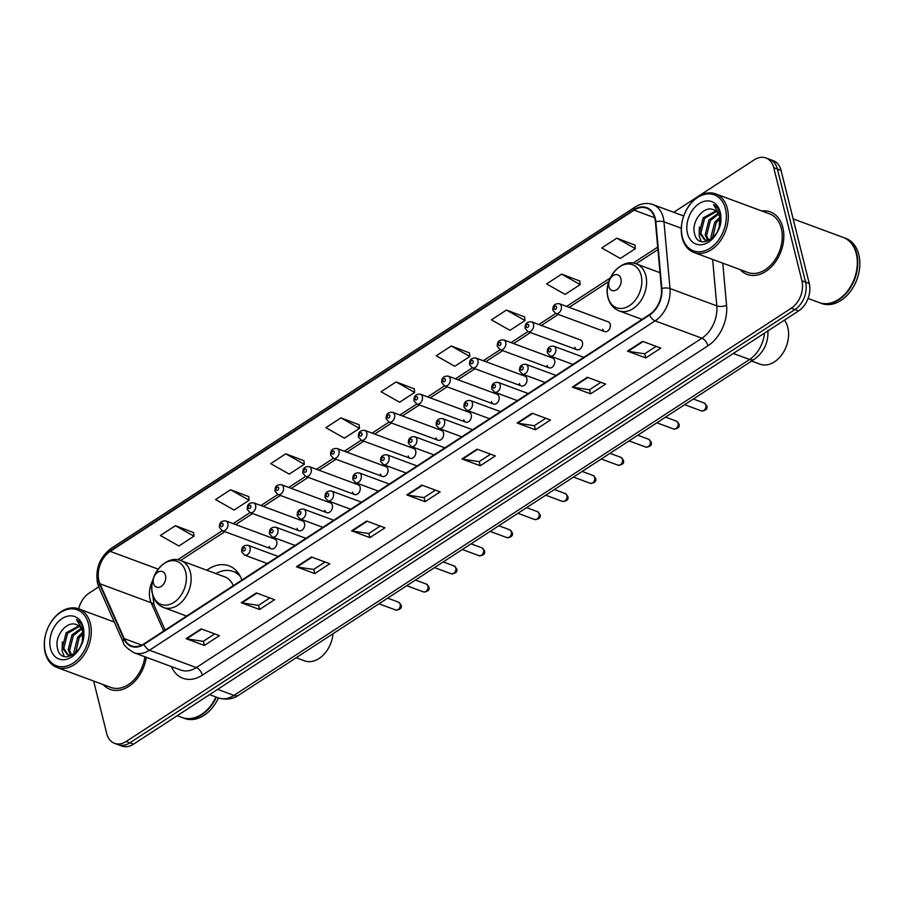 <?xml version="1.0" encoding="UTF-8"?>
<svg xmlns="http://www.w3.org/2000/svg" width="904" height="904" viewBox="0 0 904 904"><rect width="100%" height="100%" fill="white"/><g stroke="black" fill="none" stroke-linecap="round" stroke-linejoin="round"><path stroke-width="1.36" d="M352.605 492.092A5.209 3.706 -69.7 0 0 354.56 494.522A5.209 3.706 -69.7 0 0 358.854 492.736A5.209 3.706 -69.7 0 0 360.131 487.188A5.209 3.706 -69.7 0 0 358.176 484.759L309.258 466.633A5.209 3.706 110.3 0 1 311.213 469.063A5.209 3.706 110.3 0 1 309.936 474.623A5.209 3.706 110.3 0 1 305.642 476.397L288.738 487.425M380.392 473.99A5.209 3.706 -69.7 0 0 382.347 476.419A5.209 3.706 -69.7 0 0 386.641 474.634A5.209 3.706 -69.7 0 0 387.918 469.086A5.209 3.706 -69.7 0 0 385.963 466.656L337.045 448.531A5.209 3.706 110.3 0 1 339 450.972A5.209 3.706 110.3 0 1 337.723 456.52A5.209 3.706 110.3 0 1 333.429 458.305L330.615 455.074C330.276 450.384 332.423 448.203 337.045 448.531M408.179 455.887A5.209 3.706 -69.7 0 0 410.133 458.317A5.209 3.706 -69.7 0 0 414.439 456.543A5.209 3.706 -69.7 0 0 415.704 450.983A5.209 3.706 -69.7 0 0 413.749 448.553L364.832 430.428A5.209 3.706 110.3 0 1 366.787 432.869A5.209 3.706 110.3 0 1 365.51 438.417A5.209 3.706 110.3 0 1 361.216 440.203L358.402 436.971C358.063 432.281 360.21 430.101 364.832 430.428M435.977 437.785A5.209 3.706 -69.7 0 0 437.92 440.214A5.209 3.706 -69.7 0 0 442.226 438.44A5.209 3.706 -69.7 0 0 443.491 432.88A5.209 3.706 -69.7 0 0 441.547 430.451L392.618 412.326A5.209 3.706 110.3 0 1 394.573 414.766A5.209 3.706 110.3 0 1 393.296 420.315A5.209 3.706 110.3 0 1 389.002 422.1L372.109 433.129M324.818 510.195A5.209 3.706 -69.7 0 0 326.773 512.624A5.209 3.706 -69.7 0 0 331.067 510.839A5.209 3.706 -69.7 0 0 332.344 505.291A5.209 3.706 -69.7 0 0 330.389 502.861L281.472 484.736A5.209 3.706 110.3 0 1 283.427 487.166A5.209 3.706 110.3 0 1 282.15 492.725A5.209 3.706 110.3 0 1 277.856 494.499L260.951 505.528M269.245 546.389A5.209 3.706 -69.7 0 0 271.2 548.83A5.209 3.706 -69.7 0 0 275.494 547.044A5.209 3.706 -69.7 0 0 276.771 541.496A5.209 3.706 -69.7 0 0 274.816 539.055L225.887 520.941A5.209 3.706 110.3 0 1 227.842 523.371A5.209 3.706 110.3 0 1 226.576 528.919A5.209 3.706 110.3 0 1 222.271 530.704L177.625 559.813M297.032 528.298A5.209 3.706 -69.7 0 0 298.987 530.727A5.209 3.706 -69.7 0 0 303.281 528.942A5.209 3.706 -69.7 0 0 304.558 523.393A5.209 3.706 -69.7 0 0 302.603 520.964L253.685 502.839A5.209 3.706 110.3 0 1 255.629 505.268A5.209 3.706 110.3 0 1 254.363 510.816A5.209 3.706 110.3 0 1 250.058 512.602L233.164 523.631M463.763 419.682A5.209 3.706 -69.7 0 0 465.707 422.123A5.209 3.706 -69.7 0 0 470.012 420.337A5.209 3.706 -69.7 0 0 471.278 414.789A5.209 3.706 -69.7 0 0 469.334 412.348L420.405 394.223A5.209 3.706 110.3 0 1 422.36 396.664A5.209 3.706 110.3 0 1 421.083 402.212A5.209 3.706 110.3 0 1 416.789 403.998L413.976 400.766C413.648 396.076 415.783 393.907 420.405 394.223M491.55 401.579A5.209 3.706 -69.7 0 0 493.505 404.02A5.209 3.706 -69.7 0 0 497.799 402.235A5.209 3.706 -69.7 0 0 499.076 396.686A5.209 3.706 -69.7 0 0 497.121 394.246L448.192 376.132A5.209 3.706 110.3 0 1 450.147 378.561A5.209 3.706 110.3 0 1 448.87 384.11A5.209 3.706 110.3 0 1 444.576 385.895L427.682 396.924M519.337 383.477A5.209 3.706 -69.7 0 0 521.292 385.918A5.209 3.706 -69.7 0 0 525.586 384.132A5.209 3.706 -69.7 0 0 526.862 378.584A5.209 3.706 -69.7 0 0 524.908 376.143L475.979 358.029A5.209 3.706 110.3 0 1 477.933 360.459A5.209 3.706 110.3 0 1 476.668 366.007A5.209 3.706 110.3 0 1 472.363 367.792L469.549 364.572C469.221 359.882 471.357 357.701 475.979 358.029M547.123 365.385A5.209 3.706 -69.7 0 0 549.078 367.815A5.209 3.706 -69.7 0 0 553.372 366.03A5.209 3.706 -69.7 0 0 554.649 360.481A5.209 3.706 -69.7 0 0 552.694 358.052L503.777 339.927A5.209 3.706 110.3 0 1 505.72 342.356A5.209 3.706 110.3 0 1 504.455 347.904A5.209 3.706 110.3 0 1 500.149 349.69L497.336 346.469C497.008 341.78 499.155 339.599 503.777 339.927M574.91 347.283A5.209 3.706 -69.7 0 0 576.865 349.712A5.209 3.706 -69.7 0 0 581.159 347.927A5.209 3.706 -69.7 0 0 582.436 342.379A5.209 3.706 -69.7 0 0 580.481 339.949L531.563 321.824A5.209 3.706 110.3 0 1 533.507 324.253A5.209 3.706 110.3 0 1 532.241 329.813A5.209 3.706 110.3 0 1 527.936 331.587L511.042 342.616M602.697 329.18A5.209 3.706 -69.7 0 0 604.652 331.61A5.209 3.706 -69.7 0 0 608.946 329.824A5.209 3.706 -69.7 0 0 610.223 324.276A5.209 3.706 -69.7 0 0 608.268 321.847L559.35 303.721A5.209 3.706 110.3 0 1 561.305 306.151A5.209 3.706 110.3 0 1 560.028 311.711A5.209 3.706 110.3 0 1 555.734 313.485L552.92 310.264C552.581 305.575 554.728 303.394 559.35 303.721M241.876 580.086A36.804 26.205 -69.7 0 0 228.949 565.825A36.804 26.205 -69.7 0 0 206.813 570.221M93.62 681.04L106.728 733.607A20.837 14.837 -69.7 0 0 114.537 743.337L121.848 746.049A20.837 14.837 -69.7 0 0 133.498 744.184L798.594 310.919A20.837 14.837 -69.7 0 0 809.238 283.449L781.056 170.393A20.837 14.837 -69.7 0 0 773.236 160.663L769.586 159.307A20.837 14.837 -69.7 0 1 777.395 169.037A20.837 14.837 -69.7 0 0 769.586 159.307L765.925 157.951A20.837 14.837 -69.7 0 0 754.286 159.816L673.729 212.293M118.198 744.693A20.837 14.837 -69.7 0 0 129.837 742.828L794.944 309.563A20.837 14.837 -69.7 0 0 805.577 282.104L777.395 169.037L805.577 282.104A20.837 14.837 -69.7 0 1 794.944 309.563L129.837 742.828A20.837 14.837 -69.7 0 1 118.198 744.693M103.124 684.554A33.335 23.73 -69.7 0 0 110.141 689.379A33.335 23.73 -69.7 0 0 146.324 657.298A33.335 23.73 -69.7 0 1 110.141 689.379A33.335 23.73 -69.7 0 1 103.124 684.554M740.139 269.595A33.335 23.73 -69.7 0 0 747.156 274.42A33.335 23.73 -69.7 0 0 774.66 263.007A33.335 23.73 -69.7 0 0 782.819 227.48A33.335 23.73 -69.7 0 0 770.31 211.909A33.335 23.73 -69.7 0 0 761.846 210.994A33.335 23.73 -69.7 0 1 770.31 211.909A33.335 23.73 -69.7 0 1 782.819 227.48A33.335 23.73 -69.7 0 1 774.66 263.007A33.335 23.73 -69.7 0 1 747.156 274.42A33.335 23.73 -69.7 0 1 740.139 269.595M98.898 580.673A22.216 15.82 110.3 0 1 110.243 551.383L634.099 210.135A22.216 15.82 110.3 0 1 646.518 208.135A22.216 15.82 110.3 0 1 655.423 221.955L661.445 288.67A22.216 15.82 110.3 0 1 649.524 314.536L143.928 643.885A22.216 15.82 110.3 0 1 131.509 645.885A22.216 15.82 110.3 0 1 124.232 638.619L99.96 583.792A22.216 15.82 110.3 0 1 98.898 580.673M98.491 580.944A22.781 16.215 -69.7 0 0 99.576 584.131L123.859 638.958A22.781 16.215 -69.7 0 0 144.041 644.36L649.637 314.999A22.781 16.215 -69.7 0 0 661.864 288.489L655.841 221.774A22.781 16.215 -69.7 0 0 633.986 209.66L110.13 550.909A22.781 16.215 -69.7 0 0 98.491 580.944M634.936 245.052L616.81 238.17L601.77 247.967L620.325 258.465L635.365 248.656L634.913 244.871M579.769 280.986L561.633 274.115L546.592 283.912L565.147 294.41L580.187 284.602L579.746 280.816M524.591 316.931L506.466 310.049L491.414 319.858L509.969 330.344L525.021 320.547L524.569 316.762M469.413 352.876L451.288 345.995L436.236 355.792L454.791 366.289L469.843 356.481L469.391 352.696M193.546 532.58L175.421 525.699L160.37 535.507L178.924 545.993L193.976 536.196L193.524 532.411M248.713 496.635L230.588 489.753L215.547 499.562L234.102 510.048L249.142 500.251L248.702 496.465M303.891 460.701L285.766 453.819L270.714 463.616L289.269 474.114L304.32 464.306L303.868 460.52M359.069 424.756L340.944 417.874L325.892 427.682L344.447 438.169L359.498 428.372L359.046 424.586M414.247 388.81L396.11 381.929L381.07 391.737L399.624 402.223L414.665 392.426L414.224 388.641M114.537 743.337A20.837 14.837 -69.7 0 0 126.176 741.472L791.282 308.207A20.837 14.837 -69.7 0 0 801.927 280.748L773.734 167.681A20.837 14.837 -69.7 0 0 765.925 157.951M98.717 586.865L89.18 593.08A20.837 14.837 -69.7 0 0 78.682 608.855M532.185 413.218L550.479 419.998L535.428 429.796L517.133 423.015L532.185 413.218M587.363 377.273L605.646 384.053L590.606 393.85L572.311 387.081L587.363 377.273M642.529 341.339L660.824 348.108L645.772 357.916L627.489 351.136L642.529 341.339M366.662 521.043L384.946 527.812L369.906 537.62L351.611 530.84L366.662 521.043M311.484 556.988L329.779 563.757L314.728 573.565L296.444 566.785L311.484 556.988M256.318 592.922L274.601 599.702L259.55 609.499L241.266 602.731L256.318 592.922M201.14 628.868L219.423 635.636L204.383 645.445L186.088 638.665L201.14 628.868M477.007 449.164L495.302 455.932L480.25 465.741L461.967 458.961L477.007 449.164M421.84 485.098L440.124 491.878L425.072 501.675L406.789 494.906L421.84 485.098M425.072 501.675L424.044 497.539M435.412 490.126L423.976 497.584L407.41 495.064A5.56 2.814 -123.1 0 1 406.789 494.906M480.25 465.741L479.222 461.594M490.589 454.192L479.143 461.639L462.577 459.13A5.56 2.814 -123.1 0 1 461.967 458.961M204.383 645.445L203.343 641.298M214.711 633.896L203.276 641.354L186.71 638.834A5.56 2.814 -123.1 0 1 186.088 638.665M259.55 609.499L258.521 605.364M269.889 597.951L258.454 605.409L241.888 602.889A5.56 2.814 -123.1 0 1 241.266 602.731M314.728 573.565L313.699 569.418M325.067 562.017L313.62 569.463L297.054 566.955A5.56 2.814 -123.1 0 1 296.444 566.785M369.906 537.62L368.866 533.473M380.245 526.072L368.798 533.529L352.232 531.01A5.56 2.814 -123.1 0 1 351.611 530.84M645.772 357.916L644.744 353.769M656.112 346.368L644.665 353.814L628.099 351.306A5.56 2.814 -123.1 0 1 627.489 351.136M590.606 393.85L589.566 389.714M600.934 382.302L589.498 389.76L572.933 387.24A5.56 2.814 -123.1 0 1 572.311 387.081M535.428 429.796L534.4 425.648M545.767 418.247L534.32 425.705L517.755 423.185A5.56 2.814 -123.1 0 1 517.133 423.015M396.11 381.929L414.665 392.426M340.944 417.874L359.498 428.372M285.766 453.819L304.32 464.306M230.588 489.753L249.142 500.251M175.421 525.699L193.976 536.196M451.288 345.995L469.843 356.481M506.466 310.049L525.021 320.547M561.633 274.115L580.187 284.602M616.81 238.17L635.365 248.656M88.422 623.749A29.855 21.255 -69.7 0 0 60.545 612.483A29.855 21.255 -69.7 0 0 45.29 651.852A29.855 21.255 -69.7 0 0 73.167 663.118A29.855 21.255 -69.7 0 0 88.422 623.749M90.343 623.432A31.244 22.25 -69.7 0 0 78.625 608.833A31.244 22.25 -69.7 0 0 52.839 619.534A31.244 22.25 -69.7 0 0 45.2 652.846A31.244 22.25 -69.7 0 0 56.918 667.446A31.244 22.25 -69.7 0 0 82.705 656.745A31.244 22.25 -69.7 0 0 90.343 623.432M74.433 653.841L73.959 652.021L77.721 637.15L82.795 632.235M75.529 653.117L79.168 637.693L83.066 633.602M70.648 655.151L68.15 649.863L71.913 635.004L81.145 628.28M71.529 655.016L69.597 650.405L73.36 635.546L81.62 629.105M82.14 642.778L82.772 632.111C81.699 628.133 79.563 625.636 76.354 624.596L76.863 624.766M75.574 653.083L69.913 655.197L67.472 654.767L62.342 647.716L66.105 632.856L78.874 625.862M68.218 654.993L63.788 648.258L67.551 633.388L79.484 626.348M79.868 647.772L82.761 640.45M76.885 624.777L76.354 624.596C66.794 620.404 54.703 636.009 57.291 647.343C60.489 668.474 88.411 650.315 83.292 629.715L83.078 628.698C81.948 624.359 79.744 621.33 76.49 619.613L82.919 630.438L82.275 642.303M50.5 648.45A22.645 16.125 -69.7 0 0 71.642 657.005A22.645 16.125 -69.7 0 0 83.213 627.15A22.645 16.125 -69.7 0 0 62.071 618.596A22.645 16.125 -69.7 0 0 50.5 648.45M182.359 717.606A34.725 24.724 -69.7 0 0 182.585 717.697L184.642 718.454A34.725 24.724 -69.7 0 0 218.463 697.922M182.585 717.697A34.725 24.724 -69.7 0 0 216.406 697.154M177.207 715.708L182.133 717.527A34.725 24.724 -69.7 0 0 215.954 696.984M56.918 667.446L110.864 687.424A31.244 22.25 -69.7 0 0 144.877 656.756M64.297 656.53L62.161 651.174L62.319 641.987M165.488 575.419A8.328 5.932 -69.7 0 0 157.714 572.277A8.328 5.932 -69.7 0 0 153.454 583.261A8.328 5.932 -69.7 0 0 161.24 586.402A8.328 5.932 -69.7 0 0 165.488 575.419M233.288 585.679A24.996 17.797 -69.7 0 0 224.847 576.899L181.026 560.661C165.635 553.96 147.329 576.616 152.561 594.278C154.313 600.866 158.008 605.284 163.658 607.544A24.996 17.797 -69.7 0 0 184.292 598.99A24.996 17.797 -69.7 0 0 190.394 572.345A24.996 17.797 -69.7 0 0 181.026 560.661M240.396 576.594A32.985 23.481 -69.7 0 0 233.108 571.441A32.985 23.481 -69.7 0 0 215.966 573.611M239.164 574.413A32.985 23.481 -69.7 0 0 234.938 572.119L233.108 571.441M296.162 657.739L304.512 660.835A26.035 18.543 -69.7 0 0 333.022 633.738M751.608 361.058L759.948 364.154A26.035 18.543 -69.7 0 0 781.44 355.238A26.035 18.543 -69.7 0 0 787.802 327.485A26.035 18.543 -69.7 0 0 784.412 320.163M620.935 278.737A8.328 5.932 -69.7 0 0 613.149 275.596A8.328 5.932 -69.7 0 0 608.889 286.579A8.328 5.932 -69.7 0 0 616.675 289.721A8.328 5.932 -69.7 0 0 620.935 278.737M725.437 208.79A29.855 21.255 -69.7 0 0 697.56 197.524A29.855 21.255 -69.7 0 0 682.305 236.893A29.855 21.255 -69.7 0 0 710.182 248.159A29.855 21.255 -69.7 0 0 725.437 208.79M727.358 208.474A31.244 22.25 -69.7 0 0 715.64 193.874A31.244 22.25 -69.7 0 0 689.854 204.575A31.244 22.25 -69.7 0 0 682.215 237.888A31.244 22.25 -69.7 0 0 693.933 252.487A31.244 22.25 -69.7 0 0 719.72 241.786A31.244 22.25 -69.7 0 0 727.358 208.474M693.933 252.487L747.879 272.466A31.244 22.25 -69.7 0 0 773.666 261.776A31.244 22.25 -69.7 0 0 781.305 228.463A31.244 22.25 -69.7 0 0 769.586 213.864L715.64 193.874M808.074 298.467L819.148 302.569A34.725 24.724 -69.7 0 0 847.794 290.681A34.725 24.724 -69.7 0 0 856.28 253.674A34.725 24.724 -69.7 0 0 843.262 237.447L793.136 218.881M819.374 302.648A34.725 24.724 -69.7 0 0 819.6 302.738A34.725 24.724 -69.7 0 0 848.257 290.851A34.725 24.724 -69.7 0 0 856.743 253.843A34.725 24.724 -69.7 0 0 843.726 237.616A34.725 24.724 -69.7 0 0 843.488 237.537M819.6 302.738L821.657 303.495A34.725 24.724 -69.7 0 0 850.314 291.608A34.725 24.724 -69.7 0 0 858.8 254.6A34.725 24.724 -69.7 0 0 845.782 238.385L843.726 237.616M711.448 238.882L710.973 237.063L714.736 222.192L719.81 217.276M712.544 238.159L716.183 222.734L720.081 218.644M707.662 240.193L705.165 234.904L708.928 220.045L718.16 213.321M708.544 240.057L706.612 235.447L710.374 220.587L718.635 214.135M719.155 227.819L719.787 217.152C718.714 213.174 716.578 210.677 713.369 209.638L713.877 209.807M712.589 238.125L706.928 240.238L704.487 239.809L699.357 232.757L703.12 217.898L715.889 210.903M705.233 240.035L700.803 233.288L704.566 218.429L716.499 211.389M716.883 232.814L719.776 225.492M713.9 209.818L713.369 209.638C703.809 205.434 691.718 221.051 694.306 232.384C697.504 253.515 725.426 235.345 720.307 214.756L720.092 213.739C718.962 209.4 716.759 206.372 713.505 204.654L719.934 215.48L719.29 227.345M687.515 233.492A22.645 16.125 -69.7 0 0 708.657 242.046A22.645 16.125 -69.7 0 0 720.228 212.191A22.645 16.125 -69.7 0 0 699.086 203.637A22.645 16.125 -69.7 0 0 687.515 233.492M701.312 241.571L699.176 236.215L699.334 227.028M133.498 744.184L126.176 741.472M781.056 170.393L773.734 167.681M809.238 283.449L801.927 280.748M798.594 310.919L791.282 308.207M767.925 330.31C768.49 342.559 763.925 352.244 754.218 359.363L238.566 695.266C237.017 696.385 229.898 701.244 218.406 697.899A27.775 19.775 -69.7 0 0 233.921 695.402L217.638 689.368M238.566 695.266A13.888 7.04 -123.1 0 1 233.921 695.402L749.574 359.498L733.28 353.464M754.218 359.363A13.888 7.04 -123.1 0 1 749.574 359.498A27.775 19.775 -69.7 0 0 764.456 333.158M110.243 551.383L158.2 569.136M152.799 580.311A22.216 15.82 -69.7 0 0 150.098 599.646A22.216 15.82 -69.7 0 0 151.16 602.765L163.68 631.015M633.986 209.66A6.949 3.514 -123.1 0 1 634.992 207.118L111.135 548.366C99.677 557.237 95.146 568.898 97.553 583.329L98.931 587.385A6.949 3.932 -23.9 0 1 99.576 584.131M649.637 314.999A6.949 3.514 56.9 0 0 655.084 320.875L149.488 650.225A6.949 3.514 -123.1 0 1 144.041 644.36M661.864 288.489A6.949 2.712 -5.2 0 1 670 288.534A27.775 19.775 110.3 0 1 655.084 320.875L701.911 338.209A27.775 19.775 -69.7 0 0 716.815 305.88L712.612 259.403M98.931 587.385L123.215 642.202A6.949 3.932 -23.9 0 1 123.859 638.958M202.349 675.152A6.949 3.514 -123.1 0 0 196.304 667.57L149.488 650.225A27.775 19.775 110.3 0 1 133.961 652.722L180.789 670.056A27.775 19.775 -69.7 0 0 196.304 667.57L701.911 338.209A6.949 3.514 -123.1 0 1 707.945 345.791L202.349 675.152A34.725 24.724 110.3 0 1 171.579 666.915L171.444 666.598M655.841 221.774A6.949 2.712 -5.2 0 1 663.965 221.819L670 288.534L716.815 305.88A6.949 2.712 174.8 0 0 726.579 305.371A34.725 24.724 110.3 0 1 707.945 345.791M634.992 207.118C640.936 203.355 646.88 202.507 652.835 204.553A27.775 19.775 110.3 0 1 663.965 221.819L681.3 228.237M111.135 548.366A6.949 3.514 56.9 0 0 110.13 550.909M722.771 263.166L726.579 305.371M634.099 210.135L654.643 217.74M657.694 247.086L633.071 263.132M610.302 277.957L566.627 306.411M555.757 313.496L538.829 324.513M500.172 349.701L483.256 360.719M472.385 367.804L455.469 378.821M416.812 404.009L399.896 415.026M361.238 440.203L344.322 451.232M333.452 458.305L316.536 469.334M99.96 583.792L151.16 602.765A12.498 7.085 156.1 0 1 154.155 605.33L165.116 630.077M124.232 638.619L141.758 645.106M422.394 485.301L407.41 495.064M367.216 521.246L352.232 531.01M312.038 557.192L297.054 566.955M256.872 593.126L241.888 602.889M201.694 629.071L186.71 638.834M477.561 449.367L462.577 459.13M532.738 413.422L517.755 423.185M587.916 377.476L572.933 387.24M643.083 341.542L628.099 351.306M185.693 572.108A22.962 16.351 -69.7 0 0 164.257 563.429A22.962 16.351 -69.7 0 0 152.516 593.713A22.962 16.351 -69.7 0 0 173.963 602.38A22.962 16.351 -69.7 0 0 185.693 572.108M238.204 573A33.29 23.707 -69.7 0 0 235.164 572.209M641.139 275.426A22.962 16.351 -69.7 0 0 619.692 266.759A22.962 16.351 -69.7 0 0 607.963 297.032A22.962 16.351 -69.7 0 0 629.399 305.699A22.962 16.351 -69.7 0 0 641.139 275.426M645.84 275.663A24.996 17.797 -69.7 0 0 636.461 263.979C621.071 257.278 602.776 279.935 607.996 297.597C609.748 304.185 613.454 308.603 619.093 310.863A24.996 17.797 -69.7 0 0 639.727 302.309A24.996 17.797 -69.7 0 0 645.84 275.663M220.542 525.789A1.74 1.232 -69.7 0 0 223.051 524.162A1.74 1.232 -69.7 0 0 220.542 525.789M248.329 507.686A1.74 1.232 -69.7 0 0 250.837 506.059A1.74 1.232 -69.7 0 0 248.329 507.686M276.115 489.584A1.74 1.232 -69.7 0 0 278.624 487.957A1.74 1.232 -69.7 0 0 276.115 489.584M303.902 471.492A1.74 1.232 -69.7 0 0 306.411 469.854A1.74 1.232 -69.7 0 0 303.902 471.492M331.7 453.39A1.74 1.232 -69.7 0 0 334.197 451.751A1.74 1.232 -69.7 0 0 331.7 453.39M359.487 435.287A1.74 1.232 -69.7 0 0 361.995 433.649A1.74 1.232 -69.7 0 0 359.487 435.287M387.274 417.185A1.74 1.232 -69.7 0 0 389.782 415.546A1.74 1.232 -69.7 0 0 387.274 417.185M415.06 399.082A1.74 1.232 -69.7 0 0 417.569 397.444A1.74 1.232 -69.7 0 0 415.06 399.082M442.847 380.979A1.74 1.232 -69.7 0 0 445.356 379.352A1.74 1.232 -69.7 0 0 442.847 380.979M470.634 362.877A1.74 1.232 -69.7 0 0 473.142 361.25A1.74 1.232 -69.7 0 0 470.634 362.877M498.42 344.774A1.74 1.232 -69.7 0 0 500.929 343.147A1.74 1.232 -69.7 0 0 498.42 344.774M526.207 326.672A1.74 1.232 -69.7 0 0 528.716 325.044A1.74 1.232 -69.7 0 0 526.207 326.672M553.994 308.58A1.74 1.232 -69.7 0 0 556.502 306.942A1.74 1.232 -69.7 0 0 553.994 308.58M400.212 604.143A4.17 2.972 -69.7 0 0 398.641 602.2L401.071 604.945C402.054 608.064 400.291 609.759 395.749 610.019A4.17 2.972 -69.7 0 0 399.184 608.584A4.17 2.972 -69.7 0 0 400.212 604.143M278.149 556.457L248.125 545.338A5.209 3.706 110.3 0 1 250.08 547.767A5.209 3.706 110.3 0 1 248.803 553.316A5.209 3.706 110.3 0 1 244.509 555.101L267.279 563.531M245.289 548.558A1.74 1.232 -69.7 0 0 242.78 550.186A1.74 1.232 -69.7 0 0 245.289 548.558M427.999 586.041A4.17 2.972 -69.7 0 0 426.428 584.097L428.858 586.843C429.852 589.962 428.078 591.657 423.535 591.917A4.17 2.972 -69.7 0 0 426.982 590.481A4.17 2.972 -69.7 0 0 427.999 586.041M305.936 538.355L275.912 527.235A5.209 3.706 110.3 0 1 277.867 529.665A5.209 3.706 110.3 0 1 276.59 535.213A5.209 3.706 110.3 0 1 272.296 536.999L295.066 545.44M273.076 530.456A1.74 1.232 -69.7 0 0 270.567 532.083A1.74 1.232 -69.7 0 0 273.076 530.456M455.785 567.949A4.17 2.972 -69.7 0 0 454.226 565.994L456.644 568.74C457.639 571.87 455.865 573.554 451.322 573.814A4.17 2.972 -69.7 0 0 454.768 572.39A4.17 2.972 -69.7 0 0 455.785 567.949M333.723 520.252L303.699 509.133A5.209 3.706 110.3 0 1 305.654 511.562A5.209 3.706 110.3 0 1 304.377 517.122A5.209 3.706 110.3 0 1 300.083 518.896L322.852 527.337M300.862 512.353A1.74 1.232 -69.7 0 0 298.354 513.981A1.74 1.232 -69.7 0 0 300.862 512.353M483.572 549.847A4.17 2.972 -69.7 0 0 482.013 547.892L484.431 550.638C485.425 553.768 483.651 555.452 479.109 555.711A4.17 2.972 -69.7 0 0 482.555 554.288A4.17 2.972 -69.7 0 0 483.572 549.847M361.51 502.149L331.486 491.03A5.209 3.706 110.3 0 1 333.44 493.46A5.209 3.706 110.3 0 1 332.175 499.019A5.209 3.706 110.3 0 1 327.869 500.793L350.639 509.234M328.649 494.251A1.74 1.232 -69.7 0 0 326.141 495.889A1.74 1.232 -69.7 0 0 328.649 494.251M511.359 531.744A4.17 2.972 -69.7 0 0 509.799 529.8L512.218 532.535C513.212 535.665 511.438 537.349 506.907 537.609A4.17 2.972 -69.7 0 0 510.342 536.185A4.17 2.972 -69.7 0 0 511.359 531.744M389.296 484.047L359.272 472.928A5.209 3.706 110.3 0 1 361.227 475.357A5.209 3.706 110.3 0 1 359.962 480.917A5.209 3.706 110.3 0 1 355.656 482.702L378.426 491.132M356.436 476.148A1.74 1.232 -69.7 0 0 353.927 477.787A1.74 1.232 -69.7 0 0 356.436 476.148M539.146 513.641A4.17 2.972 -69.7 0 0 537.586 511.698L540.004 514.433C540.999 517.563 539.225 519.258 534.693 519.506A4.17 2.972 -69.7 0 0 538.129 518.082A4.17 2.972 -69.7 0 0 539.146 513.641M417.083 465.944L387.07 454.825A5.209 3.706 110.3 0 1 389.014 457.266A5.209 3.706 110.3 0 1 387.748 462.814A5.209 3.706 110.3 0 1 383.443 464.599L406.212 473.029M384.223 458.046A1.74 1.232 -69.7 0 0 381.714 459.684A1.74 1.232 -69.7 0 0 384.223 458.046M566.932 495.539A4.17 2.972 -69.7 0 0 565.373 493.595L567.791 496.33C568.785 499.46 567.011 501.155 562.48 501.404A4.17 2.972 -69.7 0 0 565.915 499.98A4.17 2.972 -69.7 0 0 566.932 495.539M444.87 447.842L414.857 436.722A5.209 3.706 110.3 0 1 416.8 439.163A5.209 3.706 110.3 0 1 415.535 444.711A5.209 3.706 110.3 0 1 411.23 446.497L433.999 454.927M412.009 439.943A1.74 1.232 -69.7 0 0 409.501 441.581A1.74 1.232 -69.7 0 0 412.009 439.943M594.719 477.436A4.17 2.972 -69.7 0 0 593.16 475.493L595.578 478.227C596.572 481.357 594.798 483.052 590.267 483.301A4.17 2.972 -69.7 0 0 593.702 481.877A4.17 2.972 -69.7 0 0 594.719 477.436M472.656 429.75L442.644 418.62A5.209 3.706 110.3 0 1 444.598 421.061A5.209 3.706 110.3 0 1 443.322 426.609A5.209 3.706 110.3 0 1 439.028 428.394L461.786 436.824M439.796 421.84A1.74 1.232 -69.7 0 0 437.287 423.479A1.74 1.232 -69.7 0 0 439.796 421.84M622.506 459.334A4.17 2.972 -69.7 0 0 620.946 457.39L623.376 460.125C624.359 463.255 622.585 464.95 618.053 465.198A4.17 2.972 -69.7 0 0 621.489 463.775A4.17 2.972 -69.7 0 0 622.506 459.334M500.443 411.648L470.43 400.528A5.209 3.706 110.3 0 1 472.385 402.958A5.209 3.706 110.3 0 1 471.108 408.506A5.209 3.706 110.3 0 1 466.814 410.292L489.584 418.721M467.583 403.749A1.74 1.232 -69.7 0 0 465.085 405.376A1.74 1.232 -69.7 0 0 467.583 403.749M650.304 441.231A4.17 2.972 -69.7 0 0 648.733 439.287L651.162 442.033C652.146 445.152 650.371 446.847 645.84 447.107A4.17 2.972 -69.7 0 0 649.275 445.672A4.17 2.972 -69.7 0 0 650.304 441.231M528.241 393.545L498.217 382.426A5.209 3.706 110.3 0 1 500.172 384.855A5.209 3.706 110.3 0 1 498.895 390.404A5.209 3.706 110.3 0 1 494.601 392.189L517.37 400.619M495.381 385.646A1.74 1.232 -69.7 0 0 492.872 387.274A1.74 1.232 -69.7 0 0 495.381 385.646M678.09 423.128A4.17 2.972 -69.7 0 0 676.52 421.185L678.949 423.931C679.932 427.05 678.169 428.745 673.627 429.004A4.17 2.972 -69.7 0 0 677.062 427.569A4.17 2.972 -69.7 0 0 678.09 423.128M556.028 375.442L526.004 364.323A5.209 3.706 110.3 0 1 527.959 366.753A5.209 3.706 110.3 0 1 526.682 372.301A5.209 3.706 110.3 0 1 522.388 374.087L545.157 382.516M523.167 367.544A1.74 1.232 -69.7 0 0 520.659 369.171A1.74 1.232 -69.7 0 0 523.167 367.544M705.877 405.037A4.17 2.972 -69.7 0 0 704.306 403.082L706.736 405.828C707.73 408.958 705.956 410.642 701.414 410.902A4.17 2.972 -69.7 0 0 704.86 409.478A4.17 2.972 -69.7 0 0 705.877 405.037M583.814 357.34L553.79 346.221A5.209 3.706 110.3 0 1 555.745 348.65A5.209 3.706 110.3 0 1 554.468 354.198A5.209 3.706 110.3 0 1 550.174 355.984L572.944 364.425M550.954 349.441A1.74 1.232 -69.7 0 0 548.445 351.068A1.74 1.232 -69.7 0 0 550.954 349.441M218.406 697.899L209.57 694.622M123.215 642.202C123.362 644.947 126.955 648.45 133.961 652.722M652.835 204.553L683.729 215.999M154.155 605.33L152.595 594.436M657.92 249.538L635.998 263.821M608.889 281.483L569.158 307.36M558.288 314.434L541.372 325.463M530.501 332.536L513.585 343.565M502.714 350.639L485.798 361.656M474.928 368.742L458.012 379.759M447.141 386.844L430.225 397.862M419.354 404.947L402.438 415.964M391.568 423.049L374.651 434.067M363.781 441.152L346.865 452.169M335.994 459.255L319.067 470.272M308.196 477.346L291.28 488.375M280.409 495.448L263.493 506.477M252.623 513.551L235.707 524.58M224.836 531.654L180.563 560.503M114.288 622.042L78.625 608.833M186.642 616.065L163.658 607.544M235.153 572.198L237.921 572.616M660.01 272.703L636.461 263.979M642.077 319.383L619.093 310.863M271.2 548.83L222.271 530.704L219.457 527.484C219.13 522.794 221.277 520.614 225.887 520.941M298.987 530.727L250.058 512.602L247.244 509.381C246.916 504.692 249.063 502.511 253.685 502.839M326.773 512.624L277.856 494.499L275.042 491.279C274.703 486.589 276.85 484.408 281.472 484.736M354.56 494.522L305.642 476.397L302.829 473.176C302.49 468.487 304.637 466.306 309.258 466.633M382.347 476.419L333.429 458.305M410.133 458.317L361.216 440.203M437.92 440.214L389.002 422.1L386.189 418.868C385.85 414.179 387.997 411.998 392.618 412.326M465.707 422.123L416.789 403.998M493.505 404.02L444.576 385.895L441.762 382.663C441.434 377.985 443.57 375.804 448.192 376.132M521.292 385.918L472.363 367.792M549.078 367.815L500.149 349.69M576.865 349.712L527.936 331.587L525.122 328.367C524.795 323.677 526.942 321.496 531.563 321.824M604.652 331.61L555.734 313.485M398.641 602.2L387.669 598.132M248.125 545.338C243.504 545.01 241.357 547.191 241.696 551.881L244.509 555.101M395.749 610.019L378.968 603.804M426.428 584.097L415.456 580.029M275.912 527.235C271.29 526.908 269.143 529.089 269.482 533.778L272.296 536.999M423.535 591.917L406.766 585.702M454.226 565.994L443.242 561.938M303.699 509.133C299.077 508.805 296.941 510.986 297.269 515.675L300.083 518.896M451.322 573.814L434.553 567.599M482.013 547.892L471.029 543.835M331.486 491.03C326.864 490.702 324.728 492.883 325.056 497.573L327.869 500.793M479.109 555.711L462.339 549.496M509.799 529.8L498.816 525.732M359.272 472.928C354.65 472.6 352.515 474.781 352.842 479.47L355.656 482.702M506.907 537.609L490.126 531.394M537.586 511.698L526.614 507.63M387.07 454.825C382.448 454.497 380.301 456.678 380.629 461.368L383.443 464.599M534.693 519.506L517.913 513.291M565.373 493.595L554.401 489.527M414.857 436.722C410.235 436.395 408.088 438.576 408.416 443.265L411.23 446.497M562.48 501.404L545.7 495.189M593.16 475.493L582.187 471.425M442.644 418.62C438.022 418.292 435.875 420.473 436.214 425.162L439.028 428.394M590.267 483.301L573.486 477.086M620.946 457.39L609.974 453.322M470.43 400.528C465.809 400.201 463.662 402.382 464.001 407.06L466.814 410.292M618.053 465.198L601.273 458.983M648.733 439.287L637.761 435.219M498.217 382.426C493.595 382.098 491.448 384.279 491.787 388.957L494.601 392.189M645.84 447.107L629.06 440.892M676.52 421.185L665.547 417.117M526.004 364.323C521.382 363.996 519.235 366.176 519.574 370.866L522.388 374.087M673.627 429.004L656.858 422.789M704.306 403.082L693.334 399.014M553.79 346.221C549.169 345.893 547.022 348.074 547.361 352.763L550.174 355.984M701.414 410.902L684.644 404.687"/></g></svg>
